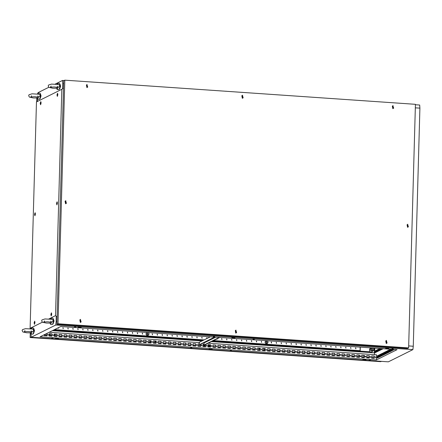<?xml version="1.0" encoding="UTF-8"?>
<svg xmlns="http://www.w3.org/2000/svg" width="442" height="442" viewBox="0 0 442 442"><rect width="100%" height="100%" fill="white"/><g stroke="black" fill="none" stroke-linecap="round" stroke-linejoin="round"><path stroke-width="0.66" d="M37.04 97.969L33.31 97.942L29.465 97.152L28.658 95.721L29.028 94.759L32.023 93.826L38.598 94.185L39.614 94.522L40.393 95.815L38.515 97.146L37.598 99.196L37.029 97.886L37.675 96.942M40.454 93.809L41.056 95.953L40.111 98.748M37.355 93.975L38.023 93.024L40.007 93.157L40.631 95.826L39.581 99.328L37.598 99.196M38.023 93.024L38.57 94.179M38.515 97.146L37.725 95.975M56.576 88.251L52.847 88.223L49.007 87.433L48.2 86.002L48.565 85.041L51.565 84.107L58.134 84.466L59.156 84.803L59.93 86.096L58.051 87.428L57.134 89.477L56.565 88.168L57.217 87.223M59.99 84.09L60.598 86.234L59.648 89.03M56.891 84.256L57.559 83.306L59.543 83.444L60.167 86.113L59.117 89.61L57.134 89.477M57.559 83.306L58.106 84.461M58.051 87.428L57.261 86.256M47.896 335.185L48.233 335.213L47.824 334.39L48.36 335.075M48.073 335.235L48.101 334.318L48.073 335.235M52.858 335.522L53.195 335.555L52.786 334.732L53.322 335.417M53.034 335.577L53.057 334.655L53.034 335.577M57.819 335.865L58.156 335.898L57.747 335.075M57.996 335.914L58.018 334.997L57.996 335.914M63.118 336.24L62.709 335.417M62.952 336.257L62.979 335.34L62.952 336.257M68.074 336.577L67.665 335.76M67.913 336.6L67.941 335.682L67.913 336.6M72.698 336.892L73.035 336.92L72.626 336.097M72.875 336.942L72.902 336.025L72.875 336.942M77.996 337.263L77.588 336.439M77.836 337.285L77.858 336.368L77.836 337.285M82.621 337.572L82.958 337.605L82.549 336.782M82.792 337.622L82.82 336.705L82.792 337.622M87.577 337.915L87.919 337.948L87.505 337.124M87.754 337.964L87.781 337.047L87.754 337.964M92.875 338.29L92.466 337.467M92.715 338.307L92.743 337.39L92.715 338.307M97.5 338.6L97.837 338.627L97.428 337.804M97.676 338.649L97.699 337.732L97.676 338.649M102.461 338.942L102.798 338.97L102.389 338.147M102.638 338.992L102.66 338.075L102.638 338.992M107.417 339.279L107.76 339.312L107.351 338.489M107.594 339.334L107.621 338.412L107.594 339.334M112.716 339.655L112.307 338.832M112.555 339.671L112.583 338.754L112.555 339.671M117.677 339.997L117.268 339.174M117.517 340.014L117.544 339.097L117.517 340.014M122.638 340.334L122.23 339.517M122.478 340.357L122.5 339.439L122.478 340.357M127.263 340.649L127.6 340.677L127.191 339.854M127.44 340.699L127.462 339.782L127.44 340.699M132.561 341.02L132.147 340.196M132.396 341.042L132.423 340.125L132.396 341.042M137.18 341.329L137.517 341.362L137.108 340.539M137.357 341.379L137.385 340.462L137.357 341.379M142.142 341.672L142.479 341.705L142.07 340.881M142.318 341.721L142.341 340.804L142.318 341.721M147.44 342.047L147.031 341.224M147.28 342.064L147.302 341.147L147.28 342.064M152.059 342.357L152.402 342.384L151.993 341.561M152.236 342.406L152.263 341.489L152.236 342.406M157.358 342.727L156.949 341.904M157.197 342.749L157.225 341.832L157.197 342.749M161.982 343.036L162.319 343.069L161.91 342.246M162.159 343.091L162.186 342.174L162.159 343.091M167.28 343.412L166.872 342.589M167.12 343.428L167.142 342.511L167.12 343.428M172.242 343.754L171.833 342.931M172.082 343.771L172.104 342.854L172.082 343.771M176.861 344.064L177.203 344.091L176.794 343.274M177.038 344.114L177.065 343.196L177.038 344.114M181.822 344.406L182.159 344.434L181.75 343.611M181.999 344.456L182.027 343.539L181.999 344.456M187.121 344.777L186.712 343.953M186.96 344.799L186.988 343.882L186.96 344.799M192.082 345.119L191.673 344.296M191.922 345.136L191.944 344.219L191.922 345.136M196.701 345.429L197.044 345.462L196.635 344.638M196.878 345.478L196.905 344.561L196.878 345.478M202 345.804L201.591 344.981M201.839 345.821L201.867 344.904L201.839 345.821M206.624 346.114L206.961 346.141L206.552 345.324M206.801 346.163L206.828 345.246L206.801 346.163M211.922 346.484L211.514 345.661M211.762 346.506L211.784 345.589L211.762 346.506M216.547 346.793L216.884 346.826L216.475 346.003M216.724 346.848L216.746 345.931L216.724 346.848M221.503 347.136L221.845 347.169L221.436 346.346M221.68 347.185L221.707 346.268L221.68 347.185M226.801 347.511L226.392 346.688M226.641 347.528L226.669 346.611L226.641 347.528M231.426 347.821L231.763 347.848L231.354 347.031M231.602 347.871L231.63 346.953L231.602 347.871M236.724 348.191L236.315 347.368M236.564 348.213L236.586 347.296L236.564 348.213M241.686 348.534L241.277 347.71M241.52 348.556L241.547 347.639L241.52 348.556M246.642 348.876L246.233 348.053M246.481 348.893L246.509 347.976L246.481 348.893M251.266 349.186L251.603 349.219L251.194 348.395M251.443 349.235L251.47 348.318L251.443 349.235M256.564 349.561L256.156 348.738M256.404 349.578L256.426 348.661L256.404 349.578M261.189 349.871L261.526 349.898L261.117 349.081M261.366 349.92L261.388 349.003L261.366 349.92M266.145 350.213L266.487 350.241L266.078 349.418M266.322 350.263L266.349 349.346L266.322 350.263M271.106 350.556L271.443 350.583L271.034 349.76M271.283 350.605L271.311 349.688L271.283 350.605M276.068 350.893L276.405 350.926L275.996 350.103M276.244 350.942L276.272 350.025L276.244 350.942M281.366 351.268L280.957 350.445M281.206 351.285L281.228 350.368L281.206 351.285M285.985 351.578L286.328 351.605L285.919 350.788M286.162 351.628L286.189 350.71L286.162 351.628M291.284 351.948L290.875 351.125M291.123 351.97L291.151 351.053L291.123 351.97M296.245 352.291L295.836 351.467M296.085 352.313L296.112 351.396L296.085 352.313M301.206 352.633L300.798 351.81M301.046 352.655L301.068 351.733L301.046 352.655M305.831 352.943L306.168 352.976L305.759 352.152M306.008 352.992L306.03 352.075L306.008 352.992M311.129 353.318L310.72 352.495M310.964 353.335L310.991 352.418L310.964 353.335M315.748 353.628L316.085 353.655L315.676 352.838M315.925 353.677L315.953 352.76L315.925 353.677M320.71 353.97L321.047 353.998L320.638 353.175M320.886 354.02L320.914 353.103L320.886 354.02M326.008 354.34L325.599 353.517M325.848 354.362L325.87 353.445L325.848 354.362M330.633 354.65L330.97 354.683L330.561 353.86M330.804 354.699L330.831 353.782L330.804 354.699M335.926 355.025L335.517 354.202M335.765 355.042L335.793 354.125L335.765 355.042M340.55 355.335L340.887 355.368L340.478 354.545M340.727 355.385L340.754 354.467L340.727 355.385M345.848 355.705L345.44 354.882M345.688 355.727L345.71 354.81L345.688 355.727M350.81 356.048L350.401 355.224M350.65 356.07L350.672 355.153L350.65 356.07M355.429 356.357L355.771 356.39L355.362 355.567M355.606 356.412L355.633 355.49L355.606 356.412M360.429 356.705L360.727 356.733L360.318 355.909M360.567 356.749L360.595 355.832L360.567 356.749M365.689 357.075L365.28 356.252M365.528 357.092L365.556 356.175L365.528 357.092M370.65 357.412L370.241 356.595M370.49 357.434L370.512 356.517L370.49 357.434M375.612 357.755L375.203 356.932M375.451 357.777L375.473 356.86L375.451 357.777M190.463 347.92L191.778 347.81L190.463 347.92M213.353 336.539L214.663 336.428L213.353 336.539M74.466 326.975L75.775 326.865L74.466 326.975M51.581 338.357L52.891 338.246L51.581 338.357M391.921 348.832L393.231 348.727L391.921 348.832M253.034 339.268L254.343 339.163L253.034 339.268M230.149 350.655L231.459 350.545L230.149 350.655M369.037 360.219L370.346 360.108L369.037 360.219M392.253 349.329L392.33 349.937L392.49 349.346M391.093 350.103L390.938 350.628L391.093 350.103M389.695 350.799L389.54 351.324L389.695 350.799M388.303 351.495L388.142 352.02L388.303 351.495M386.905 352.186L386.75 352.71L386.905 352.186M385.512 352.882L385.352 353.407L385.512 352.882M384.115 353.572L383.96 354.103L384.115 353.572M382.722 354.269L382.562 354.793L382.722 354.269M381.324 354.965L381.164 355.49L381.324 354.965M379.927 355.655L379.772 356.18L379.927 355.655M378.534 356.351L378.374 356.876L378.534 356.351M377.137 357.048L376.982 357.572L377.137 357.048M259.592 348.257L259.344 348.959M258.52 348.186L259.1 348.992L259.719 348.268M150.468 340.743L150.219 341.445M149.396 340.671L149.976 341.478L150.595 340.754M264.554 348.6L264.305 349.302M263.482 348.528L264.056 349.335L264.681 348.611M155.429 341.086L155.181 341.788M154.352 341.014L154.932 341.821L155.556 341.097M374.755 351.092L374.706 352.926L375.656 352.456L375.706 350.622L374.755 351.092L375.7 350.904M376.043 350.456L375.993 352.291L376.938 351.815L376.993 349.981L376.043 350.456L376.982 350.268M378.783 350.898L378.833 349.064L379.783 348.594L379.728 350.429L378.783 350.898M381.159 348.567L381.126 349.733L380.175 350.208L380.225 348.5M382.534 348.661L382.523 349.042L381.573 349.512L381.601 348.6M377.385 351.594L377.435 349.76L378.385 349.291L378.335 351.125L377.385 351.594M394.584 349.489L394.054 349.755L394.065 349.456M392.043 349.318L392.004 350.777L391.264 351.147L391.319 349.268M389.275 349.882L388.54 350.252L388.474 352.534L389.209 352.163L389.275 349.882M386.485 351.268L385.744 351.639L385.684 353.92L386.418 353.556L386.485 351.268M383.695 352.661L382.954 353.025L382.894 355.307L383.628 354.943L383.695 352.661M380.899 354.048L380.164 354.412L380.098 356.7L380.838 356.329L380.899 354.048M378.109 355.434L377.374 355.804L377.308 358.086L378.048 357.722L378.109 355.434M208.094 343.241L376.523 354.838L376.38 359.932L397.038 349.661L60.731 326.505L40.078 336.776L376.38 359.932M374.435 354.694L374.849 348.13M379.507 354.744L378.766 355.108L378.706 357.39L379.44 357.026L379.507 354.744M382.297 353.351L381.562 353.722L381.496 356.003L382.231 355.639L382.297 353.351M385.087 351.965L384.352 352.329L384.286 354.617L385.026 354.246L385.087 351.965M387.877 350.578L387.142 350.942L387.076 353.224L387.816 352.86L387.877 350.578M390.612 349.219L389.932 349.556L389.872 351.838L390.606 351.473L390.667 349.224M393.413 349.412L393.397 350.086L392.662 350.451L392.689 349.362M375.208 352.677L375.252 351.125M376.496 352.036L376.54 350.489M379.286 350.65L379.33 349.103L379.772 348.876M380.684 349.953L380.722 348.539M382.076 349.263L382.092 348.633M377.888 351.346L377.932 349.793L378.38 349.572M391.811 349.302L391.767 350.893M389.264 350.169L388.977 352.28M386.474 351.556L386.186 353.672M383.684 352.943L383.396 355.059M380.893 354.335L380.606 356.445M378.103 355.722L377.811 357.838M379.496 355.025L379.208 357.142M382.286 353.639L381.998 355.755M385.081 352.252L384.789 354.362M387.872 350.86L387.584 352.976M390.662 349.473L390.374 351.589M393.187 349.395L393.165 350.202M374.17 357.65L371.661 357.479M370.661 357.407L370.313 357.385M369.208 357.307L366.7 357.136M365.7 357.064L365.385 357.048M364.247 356.965L361.738 356.793M359.291 356.628L356.777 356.451M354.329 356.285L351.821 356.108M350.815 356.042L350.473 356.02M349.368 355.943L346.859 355.771M345.859 355.699L345.511 355.677M344.406 355.6L341.898 355.429M339.445 355.257L336.937 355.086M335.937 355.02L335.589 354.992M334.489 354.915L331.981 354.744M329.528 354.578L327.019 354.401M326.019 354.335L325.671 354.313M324.566 354.235L322.058 354.064M319.605 353.893L317.096 353.722M314.649 353.55L312.135 353.379M311.135 353.307L310.787 353.285M309.687 353.208L307.179 353.036M304.726 352.871L302.217 352.694M301.217 352.628L300.869 352.6M299.764 352.528L297.256 352.351M296.256 352.285L295.908 352.263M294.803 352.186L292.295 352.014M291.295 351.942L290.947 351.92M289.847 351.843L287.339 351.672M284.886 351.501L282.377 351.329M281.377 351.257L281.029 351.235M279.924 351.158L277.416 350.987M274.963 350.821L272.454 350.644M270.007 350.478L267.493 350.307M265.045 350.136L262.537 349.965M260.084 349.793L257.575 349.622M256.575 349.55L256.227 349.528M255.122 349.451L252.614 349.279M250.161 349.108L247.653 348.937M246.653 348.871L246.304 348.843M245.205 348.771L242.697 348.594M241.691 348.528L241.343 348.506M240.244 348.429L237.735 348.257M236.735 348.186L236.387 348.163M235.282 348.086L232.774 347.915M230.321 347.743L227.812 347.572M226.812 347.5L226.464 347.478M225.365 347.401L222.851 347.23M220.403 347.064L217.895 346.887M215.442 346.721L212.933 346.545M211.933 346.478L211.585 346.456M210.48 346.379L209.933 346.34M209.072 346.279L207.972 346.208M205.519 346.036L204.972 345.998M204.11 345.942L203.011 345.865M202.011 345.793L201.662 345.771M200.563 345.694L198.049 345.522M195.602 345.351L193.093 345.18M192.093 345.114L191.745 345.086M190.64 345.014L188.132 344.837M187.132 344.771L186.784 344.749M185.679 344.672L183.17 344.5M180.723 344.329L178.209 344.158M175.761 343.987L173.253 343.815M172.247 343.743L171.905 343.721M170.8 343.644L168.292 343.473M167.291 343.406L166.943 343.379M165.838 343.307L163.33 343.13M160.877 342.964L158.369 342.788M157.369 342.721L157.02 342.699M155.921 342.622L153.407 342.451M150.96 342.279L148.451 342.108M147.451 342.036L147.103 342.014M145.998 341.937L143.49 341.765M141.037 341.594L138.528 341.423M136.075 341.257L133.567 341.08M132.567 341.014L132.219 340.992M131.119 340.915L128.611 340.743M126.158 340.572L123.65 340.401M122.649 340.329L122.301 340.307M121.196 340.229L118.688 340.058M117.688 339.986L117.34 339.964M116.235 339.887L113.727 339.716M112.727 339.649L112.379 339.622M111.279 339.55L108.765 339.373M106.318 339.207L103.809 339.031M101.356 338.865L98.848 338.694M96.395 338.522L93.886 338.351M92.886 338.279L92.538 338.257M91.433 338.18L88.925 338.008M86.477 337.837L83.969 337.666M81.516 337.5L79.007 337.323M78.007 337.257L77.659 337.235M76.554 337.158L74.046 336.986M71.593 336.815L69.085 336.644M68.085 336.572L67.736 336.55M66.637 336.472L64.123 336.301M63.123 336.229L62.775 336.207M61.676 336.13L59.167 335.959M56.714 335.793L54.482 335.638M51.753 335.45L49.521 335.296M46.791 335.108L44.283 334.937M374.49 352.832L211.381 341.605M201.972 340.953L52.388 330.655M30.995 334.03L31.194 337.263L388.33 361.854L412.867 349.65L55.731 325.058L56.112 321.654L56.957 321.71M408.668 345.931L413.248 346.246L412.867 349.65M415.408 104.726L419.701 105.025L419.9 108.141L415.32 107.826M63.604 83.604L62.764 83.549L62.565 80.433L64.046 80.532M48.791 87.284L38.023 92.638L37.979 93.024M232.475 337.522L231.851 337.832L234.47 338.014L235.094 337.699L232.475 337.522M209.591 348.904L208.967 349.213L211.585 349.395L212.21 349.086L209.591 348.904M55.825 338.318L55.195 338.627L57.814 338.804L58.443 338.495L55.825 338.318M78.709 326.931L78.085 327.24L80.704 327.423L81.328 327.113L78.709 326.931M386.242 348.108L385.617 348.418L388.236 348.6L388.861 348.29L386.242 348.108M363.357 359.49L362.733 359.805L365.352 359.981L365.976 359.672L363.357 359.49M31.194 337.263L55.731 325.058M55.184 84.102L62.565 80.433M419.9 108.141L413.248 346.246M56.112 321.654L56.261 316.356M62.62 88.687L62.764 83.549M31.161 328.041L31.172 327.765M37.493 101.4L37.553 99.185M46.609 333.528L46.946 333.55L46.885 335.837L44.266 335.655L44.294 334.682M51.841 336.18L49.222 335.997L49.289 333.716L51.907 333.892L51.841 336.18M56.803 336.517L54.184 336.34L54.25 334.053L56.869 334.235L56.803 336.517M61.764 336.859L59.145 336.682L59.211 334.395L61.83 334.577L61.764 336.859M66.725 337.202L64.107 337.019L64.167 334.738L66.786 334.92L66.725 337.202M71.687 337.544L69.068 337.362L69.129 335.08L71.748 335.263L71.687 337.544M76.643 337.887L74.024 337.705L74.09 335.423L76.709 335.6L76.643 337.887M81.604 338.224L78.985 338.047L79.052 335.765L81.671 335.942L81.604 338.224M86.566 338.566L83.947 338.39L84.008 336.102L86.626 336.285L86.566 338.566M91.527 338.909L88.908 338.727L88.969 336.445L91.588 336.627L91.527 338.909M96.489 339.252L93.864 339.069L93.931 336.787L96.549 336.97L96.489 339.252M101.445 339.594L98.826 339.412L98.892 337.13L101.511 337.307L101.445 339.594M106.406 339.937L103.787 339.754L103.853 337.473L106.472 337.649L106.406 339.937M111.367 340.274L108.749 340.097L108.809 337.81L111.428 337.992L111.367 340.274M116.329 340.616L113.71 340.439L113.771 338.152L116.39 338.334L116.329 340.616M121.285 340.959L118.666 340.776L118.732 338.495L121.351 338.677L121.285 340.959M126.246 341.301L123.627 341.119L123.694 338.837L126.313 339.02L126.246 341.301M131.208 341.644L128.589 341.462L128.65 339.18L131.274 339.357L131.208 341.644M136.169 341.981L133.55 341.804L133.611 339.522L136.23 339.699L136.169 341.981M141.131 342.323L138.506 342.147L138.573 339.859L141.191 340.042L141.131 342.323M146.087 342.666L143.468 342.484L143.534 340.202L146.153 340.384L146.087 342.666M151.048 343.009L148.429 342.826L148.495 340.544L151.114 340.727L151.048 343.009M156.009 343.351L153.391 343.169L153.451 340.887L156.07 341.069L156.009 343.351M160.971 343.694L158.352 343.511L158.413 341.23L161.032 341.406L160.971 343.694M165.927 344.031L163.308 343.854L163.374 341.567L165.993 341.749L165.927 344.031M170.888 344.373L168.269 344.196L168.336 341.909L170.955 342.091L170.888 344.373M175.85 344.716L173.231 344.533L173.292 342.252L175.916 342.434L175.85 344.716M180.811 345.058L178.192 344.876L178.253 342.594L180.872 342.777L180.811 345.058M185.773 345.401L183.154 345.219L183.215 342.937L185.833 343.114L185.773 345.401M190.729 345.738L188.11 345.561L188.176 343.279L190.795 343.456L190.729 345.738M195.69 346.08L193.071 345.904L193.137 343.616L195.756 343.799L195.69 346.08M200.712 344.268L200.651 346.423L198.033 346.241L198.093 343.959L199.37 344.047M205.602 344.478L205.613 346.766L202.994 346.583L203.055 344.301L204.033 344.368M210.569 347.108L207.95 346.926L208.016 344.644L210.635 344.826L210.569 347.108M215.53 347.451L212.911 347.268L212.978 344.987L215.597 345.163L215.53 347.451M220.492 347.788L217.873 347.611L217.939 345.329L220.558 345.506L220.492 347.788M225.453 348.13L222.834 347.953L222.895 345.666L225.514 345.848L225.453 348.13M230.415 348.473L227.796 348.29L227.857 346.009L230.475 346.191L230.415 348.473M235.371 348.815L232.752 348.633L232.818 346.351L235.437 346.534L235.371 348.815M240.332 349.158L237.713 348.976L237.779 346.694L240.398 346.871L240.332 349.158M245.293 349.5L242.675 349.318L242.735 347.036L245.354 347.213L245.293 349.5M250.255 349.837L247.636 349.661L247.697 347.373L250.316 347.556L250.255 349.837M255.211 350.18L252.592 350.003L252.658 347.716L255.277 347.898L255.211 350.18M260.172 350.523L257.553 350.34L257.62 348.058L260.239 348.241L260.172 350.523M265.134 350.865L262.515 350.683L262.581 348.401L265.2 348.583L265.134 350.865M270.095 351.208L267.476 351.025L267.537 348.744L270.156 348.92L270.095 351.208M275.057 351.545L272.438 351.368L272.499 349.086L275.117 349.263L275.057 351.545M280.013 351.887L277.394 351.71L277.46 349.423L280.079 349.605L280.013 351.887M284.974 352.23L282.355 352.047L282.421 349.766L285.04 349.948L284.974 352.23M289.935 352.572L287.317 352.39L287.377 350.108L289.996 350.291L289.935 352.572M294.897 352.915L292.278 352.733L292.339 350.451L294.958 350.628L294.897 352.915M299.853 353.257L297.234 353.075L297.3 350.793L299.919 350.97L299.853 353.257M304.814 353.594L302.195 353.418L302.262 351.13L304.881 351.313L304.814 353.594M309.776 353.937L307.157 353.76L307.223 351.473L309.842 351.655L309.776 353.937M314.737 354.28L312.118 354.097L312.179 351.815L314.798 351.998L314.737 354.28M319.699 354.622L317.08 354.44L317.141 352.158L319.759 352.34L319.699 354.622M324.655 354.965L322.036 354.782L322.102 352.501L324.721 352.677L324.655 354.965M329.616 355.302L326.997 355.125L327.063 352.843L329.682 353.02L329.616 355.302M334.577 355.644L331.959 355.467L332.019 353.18L334.638 353.362L334.577 355.644M339.539 355.987L336.92 355.804L336.981 353.523L339.6 353.705L339.539 355.987M344.495 356.329L341.876 356.147L341.942 353.865L344.561 354.048L344.495 356.329M349.456 356.672L346.837 356.49L346.904 354.208L349.523 354.385L349.456 356.672M354.418 357.014L351.799 356.832L351.865 354.55L354.484 354.727L354.418 357.014M359.379 357.351L356.76 357.175L356.821 354.887L359.44 355.07L359.379 357.351M364.341 357.694L361.722 357.517L361.783 355.23L364.401 355.412L364.341 357.694M369.297 358.037L366.678 357.854L366.744 355.572L369.363 355.755L369.297 358.037M371.639 358.197L371.705 355.915L374.324 356.097L374.258 358.379L371.639 358.197M49.095 332.29L199.397 342.638L199.353 344.721L199.745 344.749L215.066 337.13M203.43 342.92L204.071 342.964L204.011 345.042L204.408 345.069L219.729 337.45M365.363 359.628L365.352 359.981M388.247 348.246L388.236 348.6M80.715 327.069L80.704 327.423M57.825 338.456L57.814 338.804M211.591 349.042L211.585 349.395M234.481 337.66L234.47 338.014M46.493 333.583L46.835 333.611L46.775 335.826M49.289 333.776L51.797 333.948L51.736 336.169M54.244 334.119L56.758 334.29L56.692 336.511M59.206 334.461L61.714 334.633L61.653 336.854M64.167 334.804L66.676 334.975L66.615 337.196M69.129 335.141L71.637 335.318L71.576 337.533M74.09 335.484L76.599 335.655L76.532 337.876M79.046 335.826L81.555 335.997L81.494 338.218M84.008 336.169L86.516 336.34L86.455 338.561M88.969 336.511L91.477 336.682L91.417 338.904M93.931 336.848L96.439 337.025L96.378 339.246M98.886 337.191L101.4 337.368L101.334 339.583M103.848 337.533L106.356 337.705L106.295 339.926M108.809 337.876L111.318 338.047L111.257 340.268M113.771 338.218L116.279 338.39L116.218 340.611M118.732 338.561L121.241 338.732L121.18 340.953M123.688 338.898L126.202 339.075L126.136 341.29M128.65 339.241L131.158 339.412L131.097 341.633M133.611 339.583L136.119 339.754L136.059 341.975M138.573 339.926L141.081 340.097L141.02 342.318M143.528 340.268L146.042 340.439L145.976 342.661M148.49 340.605L150.998 340.782L150.937 343.003M153.451 340.948L155.96 341.125L155.899 343.34M158.413 341.29L160.921 341.462L160.86 343.683M163.374 341.633L165.883 341.804L165.822 344.025M168.33 341.975L170.844 342.147L170.778 344.368M173.292 342.318L175.8 342.489L175.739 344.71M178.253 342.655L180.761 342.832L180.701 345.047M183.215 342.998L185.723 343.169L185.662 345.39M188.176 343.34L190.684 343.511L190.618 345.732M193.132 343.683L195.64 343.854L195.579 346.075M198.093 344.025L199.37 344.114M200.602 344.329L200.541 346.418M203.055 344.362L204.033 344.434M205.491 344.533L205.502 346.76M208.016 344.705L210.525 344.882L210.464 347.097M212.972 345.047L215.486 345.219L215.42 347.44M217.934 345.39L220.442 345.561L220.381 347.782M222.895 345.732L225.403 345.904L225.343 348.125M227.857 346.075L230.365 346.246L230.304 348.467M232.818 346.412L235.326 346.589L235.26 348.804M237.774 346.755L240.282 346.926L240.221 349.147M242.735 347.097L245.244 347.268L245.183 349.489M247.697 347.44L250.205 347.611L250.144 349.832M252.658 347.782L255.167 347.953L255.106 350.174M257.614 348.125L260.128 348.296L260.062 350.517M262.576 348.462L265.084 348.639L265.023 350.854M267.537 348.804L270.045 348.976L269.985 351.197M272.499 349.147L275.007 349.318L274.946 351.539M277.46 349.489L279.968 349.661L279.902 351.882M282.416 349.832L284.924 350.003L284.863 352.224M287.377 350.169L289.886 350.346L289.825 352.567M292.339 350.512L294.847 350.688L294.786 352.904M297.3 350.854L299.809 351.025L299.748 353.246M302.256 351.197L304.77 351.368L304.704 353.589M307.218 351.539L309.726 351.71L309.665 353.932M312.179 351.882L314.687 352.053L314.627 354.274M317.141 352.219L319.649 352.396L319.588 354.611M322.102 352.561L324.61 352.733L324.544 354.954M327.058 352.904L329.566 353.075L329.505 355.296M332.019 353.246L334.528 353.418L334.467 355.639M336.981 353.589L339.489 353.76L339.428 355.981M341.942 353.926L344.451 354.103L344.39 356.324M346.898 354.269L349.412 354.445L349.346 356.661M351.86 354.611L354.368 354.782L354.307 357.003M356.821 354.954L359.329 355.125L359.269 357.346M361.783 355.296L364.291 355.467L364.23 357.688M366.744 355.639L369.252 355.81L369.192 358.031M371.7 355.976L374.214 356.153L374.147 358.368M377.871 355.838L377.374 355.804M379.264 355.141L378.766 355.108M380.661 354.451L380.164 354.412M382.054 353.755L381.562 353.722M383.452 353.059L382.954 353.025M384.849 352.368L384.352 352.329M386.242 351.672L385.744 351.639M387.64 350.976L387.142 350.942M389.032 350.285L388.54 350.252M390.43 349.589L389.932 349.556M377.932 349.793L377.435 349.76M379.33 349.103L378.833 349.064M50.018 323.091L46.288 323.063L42.443 322.273L41.636 320.848L42.007 319.886L45.001 318.947L51.576 319.306L52.592 319.649L53.371 320.936L51.493 322.268L50.576 324.317L50.007 323.008L50.653 322.063M53.432 318.936L54.034 321.074L53.09 323.87M50.333 319.096L51.001 318.146L52.985 318.284L53.609 320.953L52.559 324.456L50.576 324.317M51.001 318.146L51.548 319.301M51.493 322.268L50.703 321.102M30.476 332.809L26.747 332.782L22.907 331.992L22.1 330.566L22.47 329.605L25.465 328.666L32.039 329.025L33.056 329.367L33.835 330.655L31.957 331.986L31.039 334.036L30.465 332.727L31.117 331.782M33.89 328.655L34.498 330.793L33.553 333.588M30.796 328.815L31.465 327.865L33.448 328.003L34.073 330.671L33.023 334.174L31.039 334.036M31.465 327.865L32.012 329.019M31.957 331.986L31.167 330.82M359.291 356.501L358.633 355.081M359.296 356.434L358.689 355.081M359.119 355.114L359.307 355.921M363.65 355.423L364.252 356.771M364.269 356.263L364.081 355.451M363.595 355.418L364.252 356.838M365.368 357.048L365.678 356.932M365.346 357.037L365.86 356.827M365.103 356.517L365.772 356.407M360.899 356.49L360.385 356.7M360.716 356.595L360.407 356.711M360.81 356.064L360.147 356.175M50.079 333.832L49.272 334.268M49.736 334.274L49.272 334.296M48.388 335.025L47.885 334.379M54.725 334.6L54.233 334.611L55.04 334.174M52.847 334.716L53.349 335.368M54.206 335.677L54.769 335.528M54.206 335.649L54.797 335.511L55.554 334.207M54.217 335.124L55.399 334.721L55.416 334.196M50.592 333.865L49.836 335.169L49.244 335.312M49.808 335.185L49.244 335.334M50.454 333.859L50.438 334.379L49.261 334.782M205.53 344.533L204.668 344.942M205.221 344.964L204.64 344.959M205.259 345.887L204.541 346.036L203.182 344.373M205.53 345.721L204.596 346.009L203.232 344.379M203.668 344.406L203.64 345.075L204.884 345.6L204.06 345.047M209.315 344.793L209.889 345.362L210.491 344.876M209.281 344.793L210.154 345.318M208.193 344.721L209.558 346.351L210.491 346.064M208.884 344.766L208.867 345.285L209.845 345.942L209.58 346.075L208.602 345.417L208.63 344.749M208.143 344.716L209.502 346.379L210.221 346.23M209.845 345.942L210.502 345.605M208.602 345.417L208.867 345.285M204.016 345.014L203.922 344.423M205.541 345.263L204.884 345.6M203.64 345.075L203.906 344.942M147.6 334.583L147.932 334.517L147.639 333.196L147.308 333.262L147.6 334.583M266.642 342.782L266.974 342.716L266.681 341.395L266.349 341.462L266.642 342.782M355.738 348.793L355.766 347.876L355.738 348.793M355.915 348.766L355.506 347.942M350.777 348.451L350.804 347.534L350.777 348.451M350.954 348.423L350.545 347.6M345.821 348.108L345.843 347.191L345.821 348.108M345.998 348.081L345.583 347.257M340.859 347.766L340.887 346.848L340.859 347.766M341.036 347.743L340.622 346.915M335.898 347.423L335.926 346.506L335.898 347.423M336.075 347.401L335.666 346.572M330.936 347.081L330.964 346.163L330.936 347.081M331.113 347.058L330.704 346.23M325.981 346.743L326.003 345.826L325.981 346.743M326.157 346.716L325.743 345.893M321.019 346.401L321.041 345.484L321.019 346.401M321.196 346.373L320.781 345.55M316.058 346.058L316.085 345.141L316.058 346.058M316.234 346.036L315.826 345.208M311.096 345.716L311.124 344.799L311.096 345.716M311.273 345.694L310.864 344.865M306.135 345.373L306.162 344.456L306.135 345.373M306.312 345.351L305.903 344.522M301.179 345.036L301.201 344.119L301.179 345.036M301.356 345.009L300.941 344.185M296.217 344.694L296.245 343.777L296.217 344.694M296.394 344.666L295.98 343.843M291.256 344.351L291.284 343.434L291.256 344.351M291.433 344.324L291.024 343.5M286.294 344.009L286.322 343.091L286.294 344.009M286.471 343.987L286.062 343.158M281.339 343.666L281.361 342.749L281.339 343.666M281.51 343.644L281.101 342.815M276.377 343.323L276.399 342.406L276.377 343.323M276.554 343.301L276.139 342.473M271.416 342.986L271.443 342.069L271.416 342.986M271.592 342.959L271.184 342.136M261.493 342.301L261.52 341.384L261.493 342.301M261.67 342.279L261.261 341.451M256.537 341.959L256.559 341.042L256.537 341.959M256.714 341.937L256.299 341.108M251.575 341.616L251.603 340.699L251.575 341.616M251.752 341.594L251.338 340.765M246.614 341.279L246.642 340.362L246.614 341.279M246.791 341.252L246.382 340.428M241.652 340.937L241.68 340.02L241.652 340.937M241.829 340.909L241.42 340.086M236.697 340.594L236.719 339.677L236.697 340.594M236.868 340.567L236.459 339.743M231.735 340.252L231.757 339.334L231.735 340.252M231.912 340.229L231.498 339.401M226.774 339.909L226.801 338.992L226.774 339.909M226.95 339.887L226.542 339.058M221.812 339.567L221.84 338.649L221.812 339.567M221.989 339.544L221.58 338.716M216.519 339.047L217.072 339.185L217.298 338.66M217.028 339.202L217.21 338.705M201.972 338.202L202 337.285L201.972 338.202M202.149 338.18L201.74 337.351M197.01 337.859L197.038 336.942L197.01 337.859M197.187 337.837L196.778 337.008M192.055 337.522L192.077 336.6L192.055 337.522M192.226 337.495L191.817 336.671M187.093 337.18L187.115 336.263L187.093 337.18M187.27 337.152L186.855 336.329M182.132 336.837L182.159 335.92L182.132 336.837M182.308 336.81L181.9 335.986M177.17 336.495L177.198 335.577L177.17 336.495M177.347 336.472L176.938 335.644M172.209 336.152L172.236 335.235L172.209 336.152M172.386 336.13L171.977 335.301M167.253 335.809L167.275 334.892L167.253 335.809M167.43 335.787L167.015 334.959M162.291 335.472L162.313 334.555L162.291 335.472M162.468 335.445L162.054 334.622M157.33 335.13L157.358 334.213L157.33 335.13M157.507 335.102L157.098 334.279M152.368 334.787L152.396 333.87L152.368 334.787M152.545 334.76L152.136 333.937M142.451 334.102L142.473 333.185L142.451 334.102M142.628 334.08L142.213 333.251M137.49 333.765L137.517 332.843L137.49 333.765M137.666 333.738L137.252 332.914M132.528 333.423L132.556 332.506L132.528 333.423M132.705 333.395L132.296 332.572M127.567 333.08L127.594 332.163L127.567 333.08M127.744 333.053L127.335 332.229M122.611 332.738L122.633 331.82L122.611 332.738M122.788 332.716L122.373 331.887M117.649 332.395L117.671 331.478L117.649 332.395M117.826 332.373L117.412 331.544M112.688 332.053L112.716 331.135L112.688 332.053M112.865 332.03L112.456 331.202M107.726 331.715L107.754 330.798L107.726 331.715M107.903 331.688L107.494 330.865M102.765 331.373L102.793 330.456L102.765 331.373M102.942 331.345L102.533 330.522M97.809 331.03L97.831 330.113L97.809 331.03M97.986 331.003L97.572 330.18M92.848 330.688L92.875 329.771L92.848 330.688M93.024 330.666L92.61 329.837M87.886 330.345L87.914 329.428L87.886 330.345M88.063 330.323L87.654 329.494M82.925 330.003L82.952 329.086L82.925 330.003M83.102 329.981L82.693 329.152M77.969 329.666L77.991 328.749L77.969 329.666M78.146 329.638L77.731 328.815M73.007 329.323L73.029 328.406L73.007 329.323M73.184 329.296L72.77 328.472M68.046 328.981L68.074 328.063L68.046 328.981M68.223 328.958L67.814 328.13M63.084 328.638L63.112 327.721L63.084 328.638M63.261 328.616L62.852 327.787M57.725 327.997L58.344 328.257L58.515 327.605M58.3 328.273L58.432 327.649M371.932 349.987L371.313 348.749M371.7 350.014L372.031 349.948L371.739 348.627L371.407 348.694L371.7 350.014M207.359 338.279L206.74 337.671L206.85 338.528M207.276 338.318L206.696 337.694M265.957 340.71L264.979 342.08L265.686 343.456L267.178 343.561L268.15 342.191L267.443 340.815L265.957 340.71L265.172 341.986L265.88 343.362L267.371 343.462M360.269 347.13L360.158 351.125L358.932 351.738L358.943 351.224L360.059 350.672L213.447 340.578M204.038 339.926L54.449 329.627M360.059 350.672L360.158 347.119M146.91 332.511L145.932 333.887L146.639 335.263L148.324 335.268L149.109 333.992L148.401 332.616L146.91 332.511L146.131 333.787L146.838 335.163L148.324 335.268M374.048 348.075L373.993 350.097L371.949 352.003L369.473 351.832L369.656 349.224L370.28 347.821M371.54 347.904L370.258 348.567L370.214 350.097L371.484 350.948L372.987 350.174L373.031 348.644L371.976 347.937M360.158 351.125L369.584 351.777M358.932 351.738L370.832 352.556L371.949 352.003M358.943 351.224L212.331 341.13M202.922 340.484L53.488 330.196M53.819 329.942L52.432 330.633M371.545 347.904L370.451 348.467L370.413 349.998L371.678 350.854M31.178 337.008L30.117 337.533L30.249 332.826M381.313 361.374L380.706 361.672L30.117 337.533M36.703 101.721L36.808 97.98M34.222 322.494L34.327 323.284L34.222 322.494M34.415 322.306L34.377 323.13M34.526 322.627L34.183 323.13L34.244 322.284L34.526 322.627M34.294 322.152L34.631 321.494L34.879 322.561L34.459 323.964L34.216 323.268M57.101 94.616L57.206 95.4L57.101 94.616M57.294 94.422L57.256 95.251M57.405 94.743L57.062 95.245L57.123 94.4L57.405 94.743M57.173 94.268L57.51 93.61L57.758 94.676L57.338 96.08L57.095 95.384M50.968 314.168L51.073 314.958L50.968 314.168M51.167 313.975L51.123 314.803M51.272 314.295L50.929 314.798L50.99 313.953L51.272 314.295M51.04 313.82L51.377 313.163L51.626 314.229L51.206 315.632L50.963 314.936M40.355 102.942L40.46 103.732L40.355 102.942M40.548 102.748L40.509 103.577M40.658 103.074L40.316 103.577L40.377 102.726L40.658 103.074M40.426 102.599L40.763 101.942L41.012 103.008L40.592 104.411L40.349 103.715M56.653 203.082L56.764 203.873L56.653 203.082M56.852 202.895L56.814 203.718M56.963 203.215L56.62 203.718L56.681 202.872L56.963 203.215M56.731 202.74L57.068 202.082L57.316 203.149L56.896 204.552L56.653 203.856M34.664 214.022L34.774 214.812L34.664 214.022M34.863 213.834L34.819 214.657M34.968 214.155L34.625 214.657L34.686 213.812L34.968 214.155M34.736 213.679L35.073 213.022L35.321 214.088L34.901 215.492L34.658 214.795M34.559 214.469L35.15 212.69L35.415 214.044L34.935 215.829L34.559 214.469M56.554 203.53L57.145 201.751L57.41 203.105L56.93 204.889L56.554 203.53M40.25 103.389L40.841 101.61L41.106 102.964L40.625 104.748L40.25 103.389M50.863 314.61L51.454 312.837L51.72 314.185L51.239 315.969L50.863 314.61M56.996 95.058L57.587 93.284L57.852 94.632L57.372 96.417L56.996 95.058M34.117 322.942L34.708 321.163L34.973 322.516L34.493 324.301L34.117 322.942M48.874 318.958L55.521 315.654L61.847 89.29L36.448 101.92L30.122 328.284L42.344 322.207M63.46 88.726L62.863 88.499L61.847 89.29M55.521 315.654L56.493 316.577L57.101 316.433M36.448 101.92L37.504 101.113M30.664 328.798L30.122 328.284M57.101 316.483L56.543 316.444M80.963 321.218L80.516 320.312L80.052 320.561L80.532 321.444L80.98 321.212L80.505 320.323M80.505 321.533L80.543 320.223L80.505 321.533M80.433 322.13L79.919 319.798L80.505 319.682L81.019 322.014L80.433 322.13M80.936 322.052L80.267 322.212L79.836 319.842M407.745 224.221L407.657 227.359L407.745 224.221M408.408 226.807L407.502 227.144L407.32 224.619M65.786 200.679L65.698 203.812L65.786 200.679M66.449 203.259L65.543 203.596L65.361 201.071M242.525 95.201L242.437 98.334L242.525 95.201M243.188 97.781L242.282 98.118L242.1 95.594M235.967 330.041L235.879 333.18L235.967 330.041M236.63 332.627L235.719 332.959L235.542 330.434M386.463 340.406L386.374 343.539L386.463 340.406M387.12 342.986L386.214 343.323L386.032 340.799M393.021 105.561L392.932 108.699L393.021 105.561M393.684 108.146L392.772 108.483L392.59 105.958M87.074 84.494L86.986 87.632L87.074 84.494M87.737 87.08L86.825 87.417L86.643 84.892M80.516 319.339L80.427 322.472L80.516 319.339M81.173 321.92L80.267 322.257L80.085 319.732M64.83 80.146L415.419 104.284L408.618 347.893L58.024 323.754L64.83 80.146L63.687 80.715L56.88 324.323L58.024 323.754M56.88 324.323L407.469 348.462L408.618 347.893M87.56 86.356L87.074 85.472L86.61 85.715L87.096 86.599L87.56 86.356M87.522 86.378L87.063 85.477M87.068 86.687L87.102 85.383L87.068 86.687M86.997 87.289L86.477 84.958L87.063 84.842L87.582 87.173L86.997 87.289M87.494 87.212L86.825 87.372L86.394 85.002M393.468 107.445L393.021 106.539L392.557 106.787L393.043 107.666L393.485 107.439L393.01 106.55M393.015 107.754L393.048 106.45L393.015 107.754M392.944 108.356L392.424 106.025L393.01 105.909L393.529 108.24L392.944 108.356M393.441 108.279L392.778 108.439L392.341 106.069M386.91 342.29L386.463 341.379L385.999 341.627L386.479 342.511L386.927 342.279L386.452 341.39M386.457 342.6L386.49 341.29L386.457 342.6M386.385 343.196L385.866 340.865L386.452 340.749L386.965 343.08L386.385 343.196M386.883 343.119L386.214 343.279L385.783 340.909M236.453 331.903L235.973 331.019L235.509 331.262L235.989 332.146L236.453 331.903M236.415 331.925L235.956 331.025M235.962 332.235L235.995 330.931L235.962 332.235M235.89 332.832L235.371 330.5L235.956 330.389L236.476 332.716L235.89 332.832M236.387 332.754L235.724 332.914L235.293 330.55M242.973 97.085L242.531 96.174L242.067 96.422L242.547 97.306L242.989 97.074L242.514 96.185M242.52 97.395L242.559 96.085L242.52 97.395M242.448 97.991L241.934 95.66L242.52 95.544L243.034 97.875L242.448 97.991M242.951 97.914L242.282 98.074L241.851 95.704M66.234 202.558L65.792 201.651L65.328 201.9L65.808 202.784L66.25 202.552L65.775 201.662M65.781 202.867L65.819 201.563L65.781 202.867M65.709 203.469L65.195 201.138L65.781 201.022L66.294 203.353L65.709 203.469M66.212 203.392L65.543 203.552L65.112 201.182M408.231 226.083L407.751 225.199L407.286 225.448L407.767 226.332L408.231 226.083M408.193 226.105L407.734 225.21M407.739 226.415L407.778 225.111L407.739 226.415M407.668 227.017L407.154 224.685L407.734 224.569L408.253 226.901L407.668 227.017M408.17 226.939L407.502 227.1L407.071 224.729M215.696 337.174L204.071 342.953M219.331 337.423L204.011 345.042M210.32 336.804L198.685 342.594M214.668 337.102L199.353 344.721M201.419 345.235L201.624 344.97M374.512 348.108L374.38 352.827L374.507 348.108M31.548 95.803L30.885 96.892L34.642 96.665L38.321 97.102M51.084 86.085L50.427 87.179L54.178 86.947L57.858 87.383M44.526 320.925L43.863 322.019L47.62 321.787L51.3 322.229M24.984 330.644L24.327 331.738L28.078 331.506L31.763 331.942M34.183 323.13L34.238 323.505M34.244 322.284L34.349 321.92M57.062 95.245L57.123 95.621M57.123 94.4L57.228 94.035M50.929 314.798L50.99 315.174M50.99 313.953L51.095 313.588M40.316 103.577L40.371 103.953M40.377 102.726L40.482 102.367M56.62 203.718L56.675 204.093M56.681 202.872L56.786 202.508M34.625 214.657L34.686 215.033M34.686 213.812L34.791 213.447"/></g></svg>
